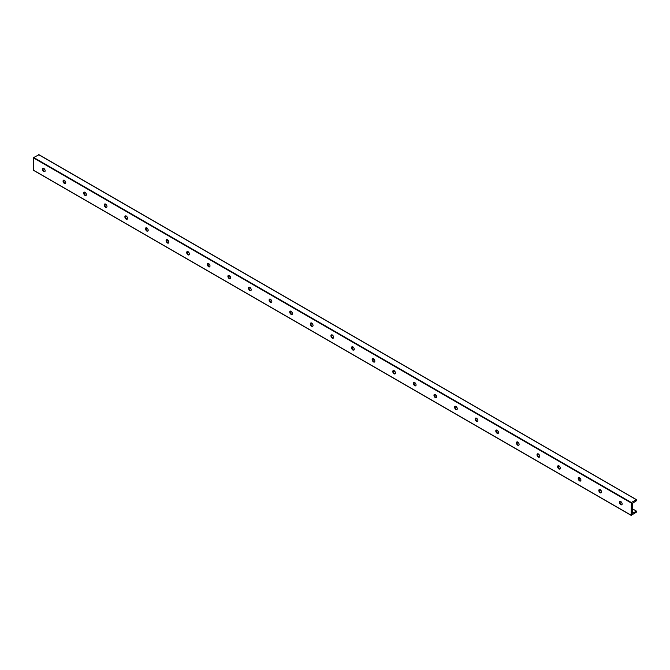 <?xml version="1.0" encoding="UTF-8"?>
<svg xmlns="http://www.w3.org/2000/svg" width="670" height="670" viewBox="0 0 670 670"><rect width="100%" height="100%" fill="white"/><g stroke="black" fill="none" stroke-linecap="round" stroke-linejoin="round"><path stroke-width="1" d="M620.043 501.386A1.909 1.106 -120 0 0 619.985 502.952A1.909 1.106 -120 0 0 621.174 504.46A1.909 1.106 -120 0 0 621.919 504.627M619.825 502.199A3.275 1.893 -120 0 0 621.107 504.418M620.788 501.562A1.909 1.106 60 0 1 622.036 503.245A1.909 1.106 60 0 1 621.743 504.778A1.909 1.106 60 0 1 619.834 503.673A1.909 1.106 60 0 1 619.834 501.462A1.909 1.106 60 0 1 620.788 501.562M600.178 489.661A1.909 1.106 60 0 1 601.434 491.344A1.909 1.106 60 0 1 601.141 492.877A1.909 1.106 60 0 1 599.223 491.78A1.909 1.106 60 0 1 599.223 489.569A1.909 1.106 60 0 1 600.178 489.661M599.441 489.494A1.909 1.106 -120 0 0 599.374 491.051A1.909 1.106 -120 0 0 600.571 492.559A1.909 1.106 -120 0 0 601.308 492.735M599.215 490.306A3.275 1.893 -120 0 0 600.496 492.517M579.575 477.769A1.909 1.106 60 0 1 580.823 479.452A1.909 1.106 60 0 1 580.53 480.985A1.909 1.106 60 0 1 578.62 479.879A1.909 1.106 60 0 1 578.62 477.668A1.909 1.106 60 0 1 579.575 477.769M578.83 477.593A1.909 1.106 -120 0 0 578.771 479.159A1.909 1.106 -120 0 0 579.96 480.666A1.909 1.106 -120 0 0 580.706 480.834M578.612 478.405A3.275 1.893 -120 0 0 579.893 480.625M558.964 465.868A1.909 1.106 60 0 1 560.221 467.551A1.909 1.106 60 0 1 559.927 469.084A1.909 1.106 60 0 1 558.01 467.978A1.909 1.106 60 0 1 558.01 465.776A1.909 1.106 60 0 1 558.964 465.868M558.227 465.692A1.909 1.106 -120 0 0 558.16 467.258A1.909 1.106 -120 0 0 559.358 468.766A1.909 1.106 -120 0 0 560.095 468.941M558.001 466.513A3.275 1.893 -120 0 0 559.283 468.724M538.362 453.967A1.909 1.106 60 0 1 539.61 455.659A1.909 1.106 60 0 1 539.317 457.191A1.909 1.106 60 0 1 537.407 456.086A1.909 1.106 60 0 1 537.407 453.875A1.909 1.106 60 0 1 538.362 453.967M537.616 453.799A1.909 1.106 -120 0 0 537.558 455.366A1.909 1.106 -120 0 0 538.747 456.873A1.909 1.106 -120 0 0 539.492 457.041M537.399 454.612A3.275 1.893 -120 0 0 538.68 456.831M517.751 442.074A1.909 1.106 60 0 1 519.007 443.758A1.909 1.106 60 0 1 518.714 445.29A1.909 1.106 60 0 1 516.796 444.185A1.909 1.106 60 0 1 516.796 441.982A1.909 1.106 60 0 1 517.751 442.074M517.014 441.899A1.909 1.106 -120 0 0 516.947 443.465A1.909 1.106 -120 0 0 518.144 444.972A1.909 1.106 -120 0 0 518.881 445.148M516.788 442.711A3.275 1.893 -120 0 0 518.069 444.93M497.148 430.173A1.909 1.106 60 0 1 498.396 431.865A1.909 1.106 60 0 1 498.103 433.398A1.909 1.106 60 0 1 496.194 432.292A1.909 1.106 60 0 1 496.194 430.081A1.909 1.106 60 0 1 497.148 430.173M496.403 430.006A1.909 1.106 -120 0 0 496.344 431.572A1.909 1.106 -120 0 0 497.534 433.08A1.909 1.106 -120 0 0 498.279 433.247M496.185 430.818A3.275 1.893 -120 0 0 497.467 433.029M476.538 418.281A1.909 1.106 60 0 1 477.794 419.964A1.909 1.106 60 0 1 477.501 421.497A1.909 1.106 60 0 1 475.583 420.392A1.909 1.106 60 0 1 475.583 418.189A1.909 1.106 60 0 1 476.538 418.281M475.8 418.105A1.909 1.106 -120 0 0 475.733 419.671A1.909 1.106 -120 0 0 476.931 421.179A1.909 1.106 -120 0 0 477.668 421.355M475.574 418.918A3.275 1.893 -120 0 0 476.856 421.137M455.935 406.38A1.909 1.106 60 0 1 457.183 408.072A1.909 1.106 60 0 1 456.89 409.604A1.909 1.106 60 0 1 454.98 408.499A1.909 1.106 60 0 1 454.98 406.288A1.909 1.106 60 0 1 455.935 406.38M455.19 406.213A1.909 1.106 -120 0 0 455.131 407.779A1.909 1.106 -120 0 0 456.32 409.286A1.909 1.106 -120 0 0 457.066 409.454M454.972 407.025A3.275 1.893 -120 0 0 456.253 409.236M435.324 394.488A1.909 1.106 60 0 1 436.58 396.171A1.909 1.106 60 0 1 436.287 397.704A1.909 1.106 60 0 1 434.369 396.598A1.909 1.106 60 0 1 434.369 394.387A1.909 1.106 60 0 1 435.324 394.488M434.587 394.312A1.909 1.106 -120 0 0 434.52 395.878A1.909 1.106 -120 0 0 435.718 397.385A1.909 1.106 -120 0 0 436.455 397.561M434.361 395.124A3.275 1.893 -120 0 0 435.642 397.344M414.722 382.587A1.909 1.106 60 0 1 415.97 384.27A1.909 1.106 60 0 1 415.676 385.803A1.909 1.106 60 0 1 413.767 384.706A1.909 1.106 60 0 1 413.767 382.495A1.909 1.106 60 0 1 414.722 382.587M413.976 382.419A1.909 1.106 -120 0 0 413.918 383.977A1.909 1.106 -120 0 0 415.107 385.484A1.909 1.106 -120 0 0 415.852 385.66M413.759 383.232A3.275 1.893 -120 0 0 415.04 385.443M394.119 370.694A1.909 1.106 60 0 1 395.367 372.378A1.909 1.106 60 0 1 395.074 373.91A1.909 1.106 60 0 1 393.156 372.805A1.909 1.106 60 0 1 393.156 370.594A1.909 1.106 60 0 1 394.119 370.694M393.374 370.518A1.909 1.106 -120 0 0 393.315 372.084A1.909 1.106 -120 0 0 394.504 373.592A1.909 1.106 -120 0 0 395.241 373.76M393.148 371.331A3.275 1.893 -120 0 0 394.429 373.55M373.508 358.793A1.909 1.106 60 0 1 374.756 360.477A1.909 1.106 60 0 1 374.463 362.009A1.909 1.106 60 0 1 372.553 360.904A1.909 1.106 60 0 1 372.553 358.701A1.909 1.106 60 0 1 373.508 358.793M372.763 358.626A1.909 1.106 -120 0 0 372.704 360.184A1.909 1.106 -120 0 0 373.894 361.691A1.909 1.106 -120 0 0 374.639 361.867M372.545 359.438A3.275 1.893 -120 0 0 373.827 361.649M352.906 346.901A1.909 1.106 60 0 1 354.154 348.584A1.909 1.106 60 0 1 353.861 350.117A1.909 1.106 60 0 1 351.943 349.011A1.909 1.106 60 0 1 351.943 346.8A1.909 1.106 60 0 1 352.906 346.901M352.16 346.725A1.909 1.106 -120 0 0 352.102 348.291A1.909 1.106 -120 0 0 353.291 349.799A1.909 1.106 -120 0 0 354.028 349.966M351.934 347.537A3.275 1.893 -120 0 0 353.216 349.757M332.295 335A1.909 1.106 60 0 1 333.543 336.683A1.909 1.106 60 0 1 333.25 338.216A1.909 1.106 60 0 1 331.34 337.111A1.909 1.106 60 0 1 331.34 334.908A1.909 1.106 60 0 1 332.295 335M331.55 334.824A1.909 1.106 -120 0 0 331.491 336.39A1.909 1.106 -120 0 0 332.68 337.898A1.909 1.106 -120 0 0 333.425 338.074M331.332 335.645A3.275 1.893 -120 0 0 332.613 337.856M311.692 323.099A1.909 1.106 60 0 1 312.94 324.791A1.909 1.106 60 0 1 312.647 326.324A1.909 1.106 60 0 1 310.729 325.218A1.909 1.106 60 0 1 310.729 323.007A1.909 1.106 60 0 1 311.692 323.099M310.947 322.932A1.909 1.106 -120 0 0 310.888 324.498A1.909 1.106 -120 0 0 312.078 326.005A1.909 1.106 -120 0 0 312.815 326.173M310.721 323.744A3.275 1.893 -120 0 0 312.002 325.963M291.082 311.207A1.909 1.106 60 0 1 292.329 312.89A1.909 1.106 60 0 1 292.036 314.423A1.909 1.106 60 0 1 290.127 313.317A1.909 1.106 60 0 1 290.127 311.115A1.909 1.106 60 0 1 291.082 311.207M290.336 311.031A1.909 1.106 -120 0 0 290.278 312.597A1.909 1.106 -120 0 0 291.467 314.104A1.909 1.106 -120 0 0 292.212 314.28M290.118 311.843A3.275 1.893 -120 0 0 291.4 314.062M270.479 299.306A1.909 1.106 60 0 1 271.727 300.998A1.909 1.106 60 0 1 271.434 302.53A1.909 1.106 60 0 1 269.516 301.425A1.909 1.106 60 0 1 269.516 299.214A1.909 1.106 60 0 1 270.479 299.306M269.734 299.138A1.909 1.106 -120 0 0 269.675 300.704A1.909 1.106 -120 0 0 270.864 302.212A1.909 1.106 -120 0 0 271.601 302.379M269.507 299.951A3.275 1.893 -120 0 0 270.789 302.162M249.868 287.413A1.909 1.106 60 0 1 251.116 289.097A1.909 1.106 60 0 1 250.823 290.629A1.909 1.106 60 0 1 248.913 289.524A1.909 1.106 60 0 1 248.913 287.313A1.909 1.106 60 0 1 249.868 287.413M249.123 287.237A1.909 1.106 -120 0 0 249.064 288.803A1.909 1.106 -120 0 0 250.253 290.311A1.909 1.106 -120 0 0 250.999 290.487M248.905 288.05A3.275 1.893 -120 0 0 250.186 290.269M229.266 275.512A1.909 1.106 60 0 1 230.514 277.196A1.909 1.106 60 0 1 230.22 278.728A1.909 1.106 60 0 1 228.303 277.631A1.909 1.106 60 0 1 228.303 275.42A1.909 1.106 60 0 1 229.266 275.512M228.52 275.345A1.909 1.106 -120 0 0 228.462 276.903A1.909 1.106 -120 0 0 229.651 278.418A1.909 1.106 -120 0 0 230.396 278.586M228.303 276.157A3.275 1.893 -120 0 0 229.576 278.368M208.655 263.62A1.909 1.106 60 0 1 209.903 265.303A1.909 1.106 60 0 1 209.609 266.836A1.909 1.106 60 0 1 207.7 265.73A1.909 1.106 60 0 1 207.7 263.519A1.909 1.106 60 0 1 208.655 263.62M207.909 263.444A1.909 1.106 -120 0 0 207.851 265.01A1.909 1.106 -120 0 0 209.04 266.518A1.909 1.106 -120 0 0 209.785 266.694M207.692 264.256A3.275 1.893 -120 0 0 208.973 266.476M188.052 251.719A1.909 1.106 60 0 1 189.3 253.402A1.909 1.106 60 0 1 189.007 254.935A1.909 1.106 60 0 1 187.089 253.838A1.909 1.106 60 0 1 187.089 251.627A1.909 1.106 60 0 1 188.052 251.719M187.307 251.552A1.909 1.106 -120 0 0 187.248 253.109A1.909 1.106 -120 0 0 188.438 254.617A1.909 1.106 -120 0 0 189.183 254.793M187.089 252.364A3.275 1.893 -120 0 0 188.362 254.575M167.441 239.827A1.909 1.106 60 0 1 168.689 241.51A1.909 1.106 60 0 1 168.396 243.042A1.909 1.106 60 0 1 166.487 241.937A1.909 1.106 60 0 1 166.487 239.726A1.909 1.106 60 0 1 167.441 239.827M166.696 239.651A1.909 1.106 -120 0 0 166.637 241.217A1.909 1.106 -120 0 0 167.827 242.724A1.909 1.106 -120 0 0 168.572 242.892M166.478 240.463A3.275 1.893 -120 0 0 167.76 242.682M146.839 227.926A1.909 1.106 60 0 1 148.087 229.609A1.909 1.106 60 0 1 147.794 231.142A1.909 1.106 60 0 1 145.884 230.036A1.909 1.106 60 0 1 145.884 227.834A1.909 1.106 60 0 1 146.839 227.926M146.094 227.758A1.909 1.106 -120 0 0 146.035 229.316A1.909 1.106 -120 0 0 147.224 230.823A1.909 1.106 -120 0 0 147.97 230.999M145.876 228.571A3.275 1.893 -120 0 0 147.149 230.781M126.228 216.033A1.909 1.106 60 0 1 127.476 217.716A1.909 1.106 60 0 1 127.183 219.249A1.909 1.106 60 0 1 125.273 218.144A1.909 1.106 60 0 1 125.273 215.933A1.909 1.106 60 0 1 126.228 216.033M125.483 215.857A1.909 1.106 -120 0 0 125.424 217.423A1.909 1.106 -120 0 0 126.613 218.931A1.909 1.106 -120 0 0 127.359 219.098M125.265 216.67A3.275 1.893 -120 0 0 126.546 218.889M105.626 204.132A1.909 1.106 60 0 1 106.873 205.816A1.909 1.106 60 0 1 106.58 207.348A1.909 1.106 60 0 1 104.671 206.243A1.909 1.106 60 0 1 104.671 204.04A1.909 1.106 60 0 1 105.626 204.132M104.88 203.956A1.909 1.106 -120 0 0 104.822 205.523A1.909 1.106 -120 0 0 106.011 207.03A1.909 1.106 -120 0 0 106.756 207.206M104.662 204.769A3.275 1.893 -120 0 0 105.935 206.988M85.015 192.231A1.909 1.106 60 0 1 86.263 193.923A1.909 1.106 60 0 1 85.969 195.456A1.909 1.106 60 0 1 84.06 194.35A1.909 1.106 60 0 1 84.06 192.139A1.909 1.106 60 0 1 85.015 192.231M84.269 192.064A1.909 1.106 -120 0 0 84.211 193.63A1.909 1.106 -120 0 0 85.4 195.138A1.909 1.106 -120 0 0 86.145 195.305M84.052 192.876A3.275 1.893 -120 0 0 85.333 195.096M64.412 180.339A1.909 1.106 60 0 1 65.66 182.022A1.909 1.106 60 0 1 65.367 183.555A1.909 1.106 60 0 1 63.457 182.449A1.909 1.106 60 0 1 63.457 180.247A1.909 1.106 60 0 1 64.412 180.339M63.667 180.163A1.909 1.106 -120 0 0 63.608 181.729A1.909 1.106 -120 0 0 64.797 183.237A1.909 1.106 -120 0 0 65.543 183.412M63.449 180.975A3.275 1.893 -120 0 0 64.722 183.195M631.324 502.542L631.157 515.347L636.5 512.073L636.5 511.151L632.279 513.295L632.279 503.48L636.5 500.741L636.433 499.669L631.324 502.542L33.735 157.525L33.5 157.927L33.567 170.331L631.09 515.197L33.5 170.18M38.91 154.804L33.735 157.525M43.801 168.438A1.909 1.106 60 0 1 45.049 170.13A1.909 1.106 60 0 1 44.756 171.662A1.909 1.106 60 0 1 42.846 170.557A1.909 1.106 60 0 1 42.846 168.346A1.909 1.106 60 0 1 43.801 168.438M636.5 511.151L632.279 508.714M621.794 502.659L619.926 501.579M601.191 490.767L599.315 489.686M580.58 478.866L578.712 477.785M559.978 466.973L558.102 465.893M539.367 455.072L537.499 453.992M518.764 443.18L516.888 442.1M498.153 431.279L496.286 430.199M477.551 419.378L475.675 418.298M456.94 407.486L455.072 406.405M436.338 395.585L434.462 394.504M415.727 383.692L413.859 382.612M395.124 371.791L393.248 370.711M374.513 359.899L372.646 358.819M353.911 347.998L352.035 346.918M333.3 336.106L331.432 335.025M312.697 324.205L310.821 323.124M292.087 312.312L290.219 311.223M271.484 300.411L269.608 299.331M250.873 288.51L249.006 287.43M230.271 276.618L228.395 275.538M209.66 264.717L207.792 263.637M189.057 252.825L187.181 251.744M168.455 240.924L166.579 239.843M147.844 229.031L145.976 227.951M127.241 217.13L125.365 216.05M106.63 205.238L104.763 204.157M86.028 193.337L84.152 192.257M65.417 181.444L63.549 180.356M44.815 169.543L42.939 168.463M42.838 169.083A3.275 1.893 -120 0 0 44.12 171.294M43.056 168.27A1.909 1.106 -120 0 0 42.997 169.837A1.909 1.106 -120 0 0 44.187 171.344A1.909 1.106 -120 0 0 44.932 171.512M631.09 502.944L33.5 157.927M636.266 499.686L38.676 154.669M33.567 170.331L631.157 515.347M38.843 154.653L636.433 499.669"/></g></svg>
